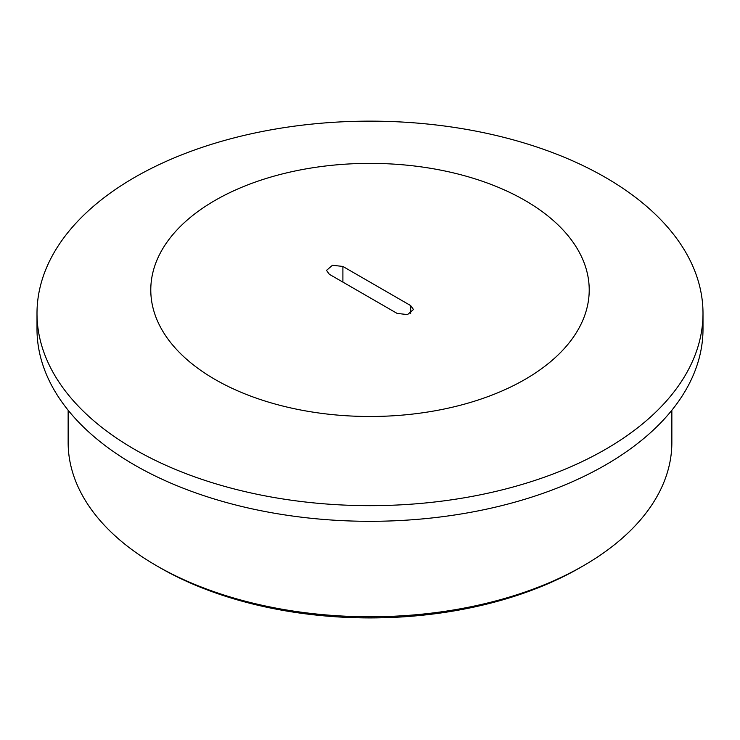 <?xml version="1.0" encoding="UTF-8"?>
<svg xmlns="http://www.w3.org/2000/svg" width="740" height="740" viewBox="0 0 740 740"><rect width="100%" height="100%" fill="white"/><g stroke="black" fill="none" stroke-linecap="round" stroke-linejoin="round"><path stroke-width="1.11" d="M68.145 410.238L68.145 442.502A301.855 174.279 0 0 0 156.556 565.73L159.942 567.691A297.064 171.504 0 0 0 580.058 567.691L583.444 565.73A301.855 174.279 0 0 0 671.855 442.502L671.855 410.238M159.942 567.691L156.556 565.739A301.855 174.279 0 0 0 156.556 565.739A301.855 174.279 0 0 0 583.444 565.73M703 313.409L703 329.05A333 192.252 180 0 1 497.437 506.678A333 192.252 180 0 1 134.532 464.998A333 192.252 180 0 1 37 329.05L37 313.409A333 192.252 0 0 0 134.532 449.346A333 192.252 0 0 0 497.437 491.027A333 192.252 0 0 0 703 313.409A333 192.252 0 0 0 605.468 177.461A333 192.252 0 0 0 242.563 135.781A333 192.252 0 0 0 37 313.409M410.654 305.583L342.897 266.456L332.454 265.262L326.534 270.368L329.346 274.281L397.103 313.399L407.546 314.602L413.466 309.496L410.654 305.583L410.654 313.399M525.002 200.438A219.216 126.558 0 0 0 214.998 200.438A219.216 126.558 0 0 0 214.998 379.426A219.216 126.558 0 0 0 525.002 379.426A219.216 126.558 0 0 0 525.002 200.438M342.897 282.107L342.897 266.456"/></g></svg>
